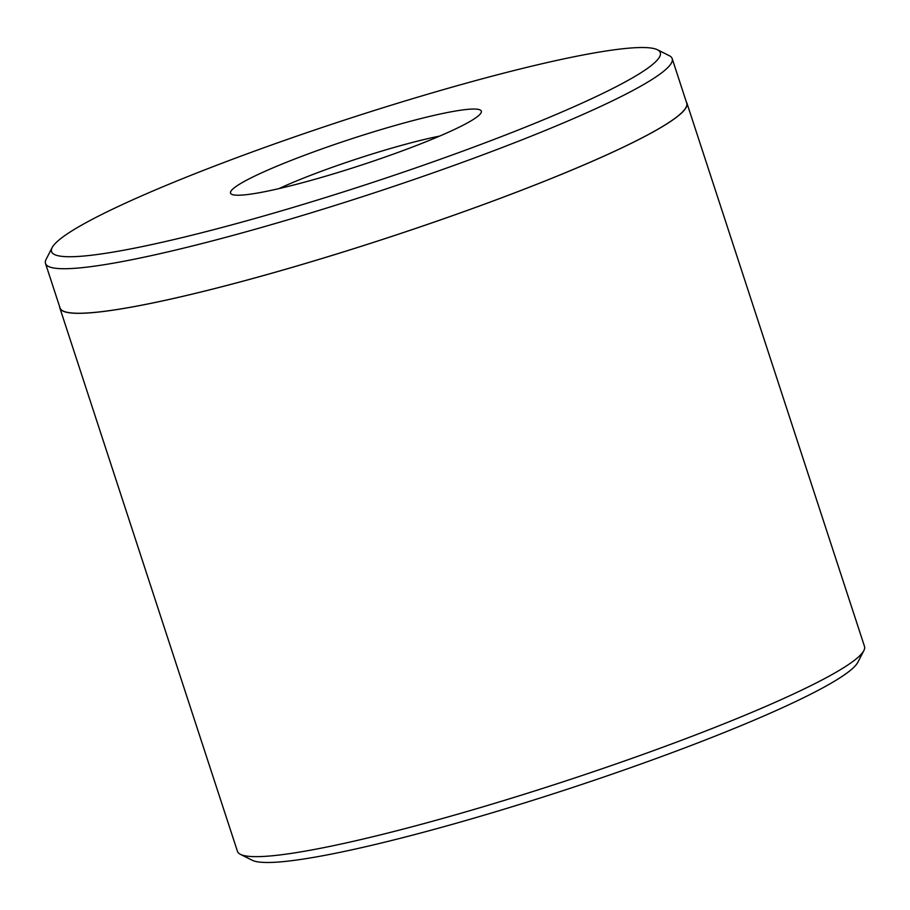 <?xml version="1.0" encoding="UTF-8"?>
<svg xmlns="http://www.w3.org/2000/svg" width="910" height="910" viewBox="0 0 910 910"><rect width="100%" height="100%" fill="white"/><g stroke="black" fill="none" stroke-linecap="round" stroke-linejoin="round"><path stroke-width="1.36" d="M465.556 123.919A131.939 14.025 161.9 0 1 333.071 174.003A131.939 14.025 161.9 0 1 231.709 194.308A131.939 14.025 161.9 0 1 246.292 180.351A131.939 14.025 161.9 0 1 391.835 126.422A131.939 14.025 161.9 0 1 481.083 112.806A131.939 14.025 161.9 0 1 465.556 123.919M622.019 83.652A320.229 34.034 -18.1 0 0 657.441 49.754A320.229 34.034 -18.1 0 0 411.4 99.053A320.229 34.034 -18.1 0 0 89.84 220.618A320.229 34.034 -18.1 0 0 52.154 247.588A320.229 34.034 -18.1 0 0 268.769 214.544A320.229 34.034 -18.1 0 0 622.019 83.652M657.441 49.754L669.225 55.658A329.647 35.035 161.9 0 1 672.183 58.627A329.647 35.035 161.9 0 1 632.768 90.545A329.647 35.035 161.9 0 1 285.319 220.573A329.647 35.035 161.9 0 1 45.5 263.456A329.647 35.035 161.9 0 1 46.137 259.305L52.154 247.588M863.863 650.57L857.834 662.287A320.411 34.045 161.9 0 1 820.137 689.279A320.411 34.045 161.9 0 1 498.396 810.924A320.411 34.045 161.9 0 1 252.206 860.246L240.422 854.342A329.841 35.046 -18.1 0 0 493.846 803.576A329.841 35.046 -18.1 0 0 825.063 678.36A329.841 35.046 -18.1 0 0 863.863 650.57A329.841 35.046 -18.1 0 0 864.5 646.43L686.913 103.103A329.841 35.046 -18.1 0 0 686.367 102.034M45.5 263.456L60.06 307.989A329.647 35.035 -18.1 0 0 299.879 265.106A329.647 35.035 -18.1 0 0 647.317 135.078A329.647 35.035 -18.1 0 0 686.731 103.16L672.183 58.627M59.685 306.863A329.841 35.046 -18.1 0 0 59.878 308.046A329.841 35.046 -18.1 0 0 299.834 265.14A329.841 35.046 -18.1 0 0 647.476 135.044A329.841 35.046 -18.1 0 0 686.913 103.103M59.878 308.046L237.464 851.373A329.841 35.046 -18.1 0 0 240.422 854.342M439.644 136.09A113.09 12.012 -18.1 0 0 278.892 188.632"/></g></svg>

